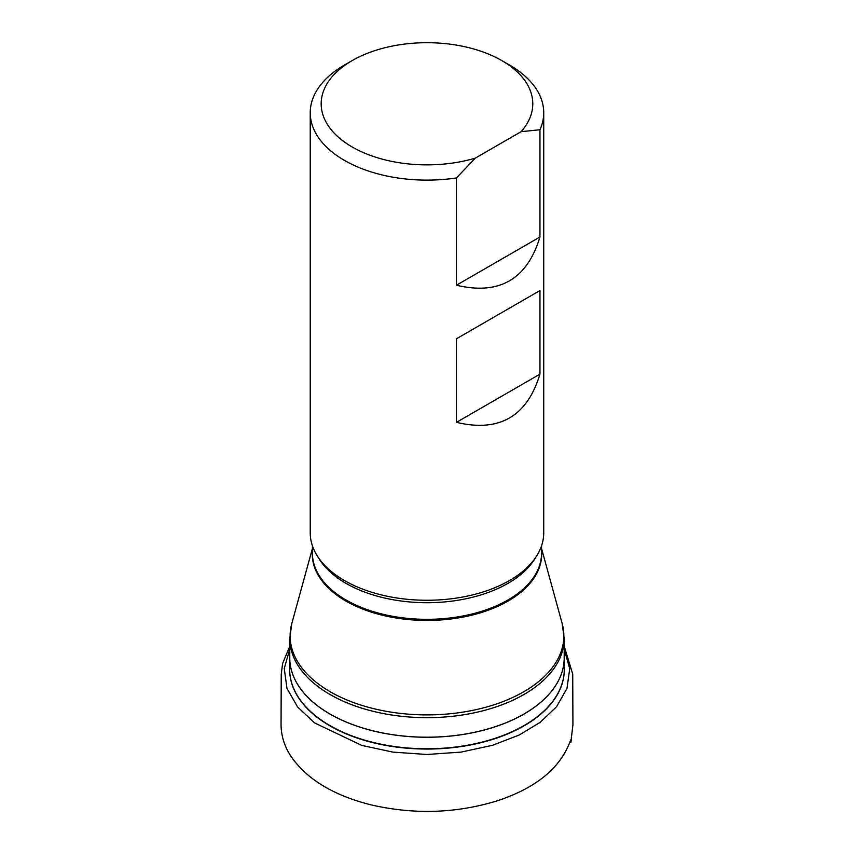 <?xml version="1.0" encoding="UTF-8"?>
<svg xmlns="http://www.w3.org/2000/svg" width="854" height="854" viewBox="0 0 854 854"><rect width="100%" height="100%" fill="white"/><g stroke="black" fill="none" stroke-linecap="round" stroke-linejoin="round"><path stroke-width="1.28" d="M475.304 158.129L456.452 177.942A116.752 67.402 180 0 1 310.237 112.728L310.237 532.853A116.752 67.402 0 0 0 344.429 580.517A116.752 67.402 0 0 0 372.216 592.388A116.752 67.402 0 0 0 481.741 592.388A116.752 67.402 0 0 0 539.952 549.869A116.752 67.402 0 0 0 543.731 532.853L543.731 112.728A116.752 67.402 180 0 1 539.952 129.744L521.111 131.676L475.304 158.129A105.8 61.082 180 0 1 341.483 139.768A105.8 61.082 180 0 1 352.168 60.591A105.8 61.082 180 0 1 501.8 60.591A105.8 61.082 180 0 1 521.111 131.676M310.237 112.728A116.752 67.402 180 0 1 344.429 65.064L352.168 60.591M501.8 60.591L509.539 65.064A116.752 67.402 180 0 1 543.731 112.728M539.952 374.148C527.11 416.485 499.28 432.562 456.452 422.356L456.452 338.771L539.952 290.563L539.952 374.148L456.452 422.356M456.452 177.942L456.452 285.215C499.28 295.42 527.11 279.354 539.952 237.006L539.952 129.744M456.452 338.771L539.952 290.563M456.452 285.215L539.952 237.006M564.195 638.45A137.216 79.219 180 0 1 426.979 717.67A137.216 79.219 180 0 1 289.773 638.45L289.773 657.975A137.216 79.219 0 0 0 426.979 737.194A137.216 79.219 0 0 0 564.195 657.975L564.195 638.45L562.156 623.484A136.864 79.016 0 0 1 426.979 714.894A136.864 79.016 0 0 1 291.812 623.484L312.425 548.503M289.773 657.847L289.687 669.194A137.291 79.262 0 0 0 426.979 748.766A137.291 79.262 0 0 0 564.27 669.194L564.195 657.847M564.195 657.89A137.216 79.219 180 0 1 426.979 737.258A137.216 79.219 180 0 1 289.773 657.89M564.27 668.863A137.302 79.273 180 0 1 426.979 749.054A137.302 79.273 180 0 1 289.698 668.863M541.543 550.969A114.703 66.217 180 0 1 473.468 614.763A114.703 66.217 180 0 1 345.881 601.045A114.703 66.217 180 0 1 312.425 550.969M312.425 545.845L312.425 553.189A114.564 66.142 0 0 0 345.977 599.956A114.564 66.142 0 0 0 470.821 614.293A114.564 66.142 0 0 0 541.543 553.189L541.543 545.845M535.714 557.395A114.564 66.142 180 0 1 345.977 583.346A114.564 66.142 180 0 1 318.243 557.395M564.195 649.061L569.725 668.682L566.971 688.473L556.52 706.781L540.134 722.367L519.275 734.974L492.63 745.264L461.085 752.107L426.851 754.488L392.819 752.096L361.776 745.393L314.571 722.911L297.608 706.984L286.976 688.399L284.254 668.533L289.773 649.072M541.543 548.503L562.156 623.484M289.773 638.45L291.812 623.484M564.195 646.232L572.724 674.052L572.927 724.758L571.614 735.86C571.358 735.369 570.91 747.41 570.664 739.97C560.907 767.693 536.323 788.007 496.889 800.924C455.951 813.424 413.998 814.727 371.042 804.863C333.38 795.384 306.661 779.168 290.883 756.196C284.553 746.567 281.265 736.18 281.051 725.057L281.233 674.468L282.599 663.558L289.773 646.232"/></g></svg>
